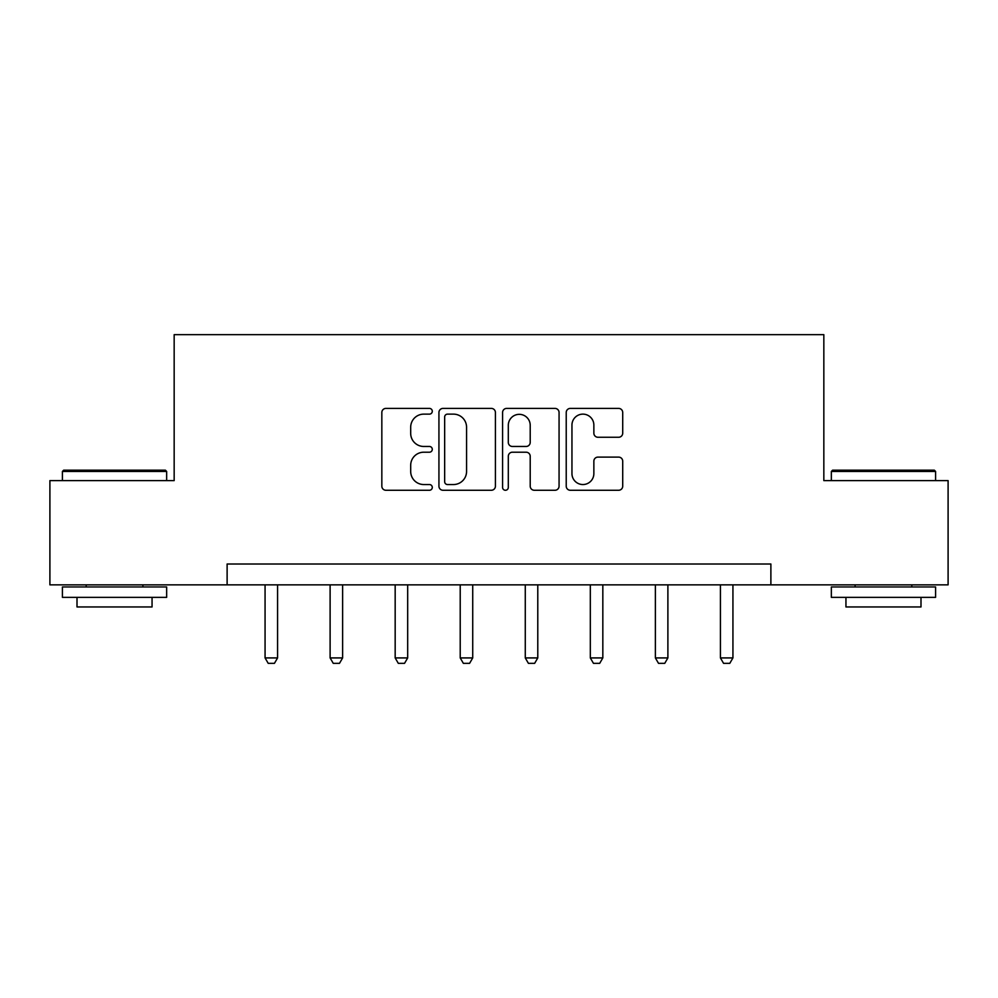 <?xml version="1.0" encoding="UTF-8"?>
<svg xmlns="http://www.w3.org/2000/svg" width="998" height="998" viewBox="0 0 998 998"><rect width="100%" height="100%" fill="white"/><g stroke="black" fill="none" stroke-linecap="round" stroke-linejoin="round"><path stroke-width="1.5" d="M432.284 411.276A2.869 2.869 0 0 0 429.414 408.407L385.927 408.407A4.092 4.092 0 0 0 381.835 412.498L381.835 486.176A4.092 4.092 0 0 0 385.927 490.268L429.414 490.268A2.869 2.869 0 0 0 432.284 487.398A2.869 2.869 0 0 0 429.414 484.541L423.788 484.541A13.099 13.099 0 0 1 410.689 471.443L410.689 465.305A13.099 13.099 0 0 1 423.788 452.206L429.414 452.206A2.869 2.869 0 0 0 432.284 449.337A2.869 2.869 0 0 0 429.414 446.468L423.788 446.468A13.099 13.099 0 0 1 410.689 433.369L410.689 427.231A13.099 13.099 0 0 1 423.788 414.133L429.414 414.133A2.869 2.869 0 0 0 432.284 411.276M618.623 437.261A4.092 4.092 0 0 0 622.715 433.169L622.715 412.498A4.092 4.092 0 0 0 618.623 408.407L570.32 408.407A4.092 4.092 0 0 0 566.228 412.498L566.228 486.176A4.092 4.092 0 0 0 570.32 490.268L618.623 490.268A4.092 4.092 0 0 0 622.715 486.176L622.715 461.201A4.092 4.092 0 0 0 618.623 457.109L597.952 457.109A4.092 4.092 0 0 0 593.86 461.201L593.86 473.588A10.953 10.953 0 0 1 582.907 484.541A10.953 10.953 0 0 1 571.954 473.588L571.954 425.086A10.953 10.953 0 0 1 582.907 414.133A10.953 10.953 0 0 1 593.86 425.086L593.86 433.169A4.092 4.092 0 0 0 597.952 437.261L618.623 437.261M227.12 584.853L49.9 584.853L49.9 480.612L174.163 480.612L174.163 334.667L823.837 334.667L823.837 480.612L948.1 480.612L948.1 584.853L770.88 584.853L770.88 564.007L227.12 564.007L227.12 584.853L770.88 584.853M495.42 412.498A4.092 4.092 0 0 0 491.328 408.407L443.025 408.407A4.092 4.092 0 0 0 438.933 412.498L438.933 486.176A4.092 4.092 0 0 0 443.025 490.268L491.328 490.268A4.092 4.092 0 0 0 495.42 486.176L495.42 412.498M506.672 408.407L554.975 408.407A4.092 4.092 0 0 1 559.067 412.498L559.067 486.176A4.092 4.092 0 0 1 554.975 490.268L534.304 490.268A4.092 4.092 0 0 1 530.212 486.176L530.212 456.298A4.092 4.092 0 0 0 526.121 452.206L512.411 452.206A4.092 4.092 0 0 0 508.306 456.298L508.306 487.398A2.869 2.869 0 0 1 505.45 490.268A2.869 2.869 0 0 1 502.58 487.398L502.58 412.498A4.092 4.092 0 0 1 506.672 408.407M447.528 414.133A2.869 2.869 0 0 0 444.659 417.002L444.659 481.672A2.869 2.869 0 0 0 447.528 484.541L453.466 484.541A13.099 13.099 0 0 0 466.565 471.443L466.565 427.231A13.099 13.099 0 0 0 453.466 414.133L447.528 414.133M530.212 425.285A10.953 10.953 0 0 0 519.259 414.345A10.953 10.953 0 0 0 508.306 425.285L508.306 442.376A4.092 4.092 0 0 0 512.411 446.468L526.121 446.468A4.092 4.092 0 0 0 530.212 442.376L530.212 425.285M265.069 584.853L265.069 657.919L277.581 657.919L277.581 584.853M277.581 657.919L274.45 663.333L268.2 663.333L265.069 657.919M63.66 470.183L165.406 470.183L166.654 471.443L62.412 471.443L63.66 470.183M114.533 597.365L62.412 597.365L62.412 586.949L166.654 586.949L166.654 597.365L114.533 597.365M152.058 597.365L152.058 606.959L77.008 606.959L77.008 597.365M832.594 470.183L934.34 470.183L935.588 471.443L831.346 471.443L832.594 470.183M883.467 597.365L831.346 597.365L831.346 586.949L935.588 586.949L935.588 597.365L883.467 597.365M920.992 597.365L920.992 606.959L845.942 606.959L845.942 597.365M330.113 584.853L330.113 657.919L342.626 657.919L342.626 584.853M342.626 657.919L339.495 663.333L333.245 663.333L330.113 657.919M395.171 584.853L395.171 657.919L407.683 657.919L407.683 584.853M407.683 657.919L404.552 663.333L398.302 663.333L395.171 657.919M460.215 584.853L460.215 657.919L472.728 657.919L472.728 584.853M472.728 657.919L469.596 663.333L463.346 663.333L460.215 657.919M525.272 584.853L525.272 657.919L537.785 657.919L537.785 584.853M537.785 657.919L534.654 663.333L528.404 663.333L525.272 657.919M590.317 584.853L590.317 657.919L602.829 657.919L602.829 584.853M602.829 657.919L599.698 663.333L593.448 663.333L590.317 657.919M655.374 584.853L655.374 657.919L667.887 657.919L667.887 584.853M667.887 657.919L664.755 663.333L658.505 663.333L655.374 657.919M720.419 584.853L720.419 657.919L732.931 657.919L732.931 584.853M732.931 657.919L729.8 663.333L723.55 663.333L720.419 657.919M62.412 480.612L62.412 471.443M86.177 586.949L86.177 584.853M142.889 586.949L142.889 584.853M166.654 480.612L166.654 471.443M831.346 480.612L831.346 471.443M855.111 586.949L855.111 584.853M911.823 586.949L911.823 584.853M935.588 480.612L935.588 471.443"/></g></svg>
